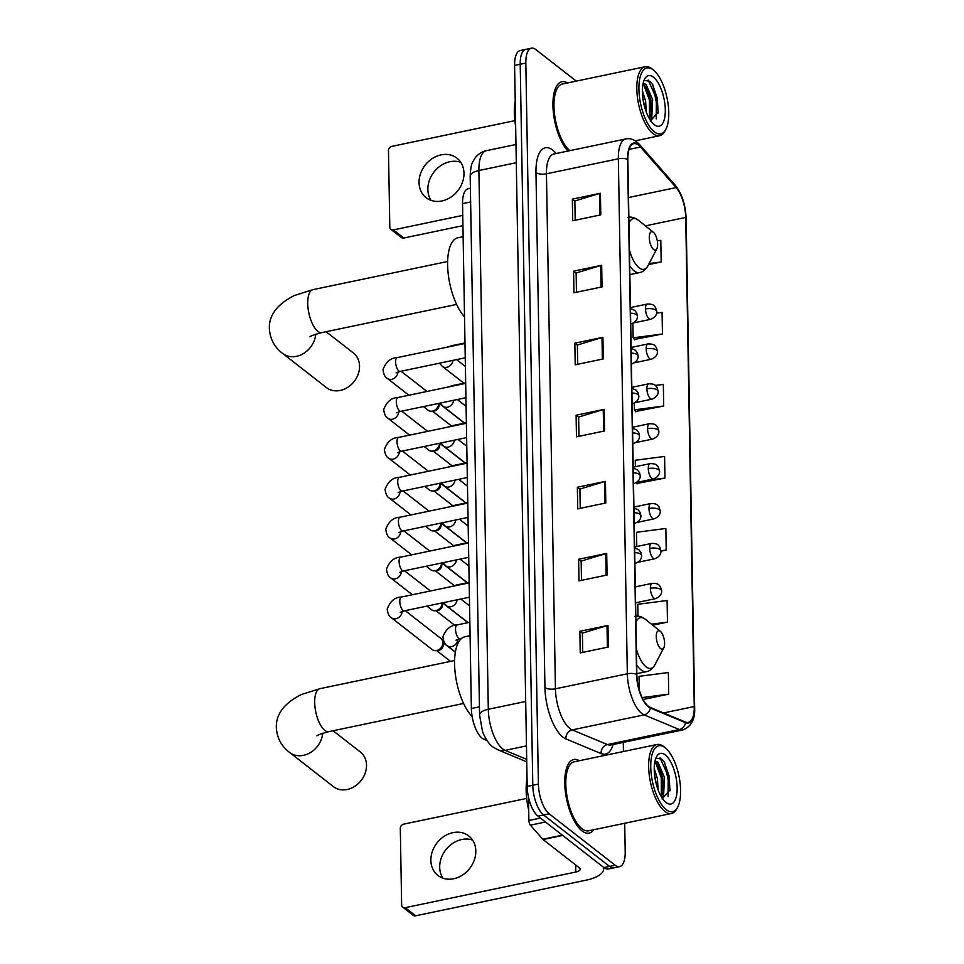 <?xml version="1.0" encoding="UTF-8"?>
<svg xmlns="http://www.w3.org/2000/svg" width="964" height="964" viewBox="0 0 964 964"><rect width="100%" height="100%" fill="white"/><g stroke="black" fill="none" stroke-linecap="round" stroke-linejoin="round"><path stroke-width="1.45" d="M487.133 740.653L483.964 739.34A23.498 9.447 -101.8 0 1 482.157 738.255A23.498 9.447 -101.8 0 1 471.36 708.528L462.551 203.633A23.498 9.447 -101.8 0 1 468.155 188.751L470.384 188.281M576.291 81.121L535.864 49.598A23.498 9.447 78.2 0 0 531.429 48.2L520.198 50.55A23.498 9.447 78.2 0 0 514.595 65.431L527.175 786.431A23.498 9.447 78.2 0 0 537.972 816.159L603.922 867.588A23.498 9.447 78.2 0 0 608.356 868.986L613.972 867.817A23.498 9.447 78.2 0 1 609.537 866.419A23.498 9.447 78.2 0 0 613.972 867.817L619.587 866.636A23.498 9.447 78.2 0 0 625.202 851.754L624.696 823.28M531.429 48.2A23.498 9.447 78.2 0 0 525.826 63.082L538.406 784.081A23.498 9.447 78.2 0 0 549.203 813.809L543.588 814.978L609.537 866.419L543.588 814.978A23.498 9.447 78.2 0 1 532.791 785.25A23.498 9.447 78.2 0 0 543.588 814.978L537.972 816.159M525.826 63.082L520.211 64.251L532.791 785.25L520.211 64.251A23.498 9.447 78.2 0 1 525.814 49.369A23.498 9.447 78.2 0 0 520.211 64.251L514.595 65.431M582.027 830.884A37.596 15.111 78.2 0 0 589.125 833.113A37.596 15.111 78.2 0 0 593.788 829.739A37.596 15.111 78.2 0 1 589.125 833.113A37.596 15.111 78.2 0 1 582.027 830.884A37.596 15.111 78.2 0 1 565.302 791.239A37.596 15.111 78.2 0 1 573.737 759.499A37.596 15.111 78.2 0 0 565.302 791.239A37.596 15.111 78.2 0 0 582.027 830.884M648.362 706.263A25.064 10.074 -101.8 0 1 636.843 674.547L627.853 159.554A25.064 10.074 -101.8 0 1 633.842 143.672A25.064 10.074 -101.8 0 1 640.506 147.022L676.138 187.582A25.064 10.074 -101.8 0 1 685.717 217.442L694.249 706.528A25.064 10.074 -101.8 0 1 688.272 722.398A25.064 10.074 -101.8 0 1 685.464 722.072L650.278 707.407A25.064 10.074 -101.8 0 1 648.362 706.263M648.374 706.829A25.691 10.327 78.2 0 0 650.339 708.022L685.524 722.675A25.691 10.327 78.2 0 0 694.526 706.745L685.994 217.659A25.691 10.327 78.2 0 0 676.174 187.052L640.542 146.492A25.691 10.327 78.2 0 0 627.576 159.337L636.565 674.33A25.691 10.327 78.2 0 0 648.374 706.829M575.195 220.214L574.857 200.97L599.475 193.499A6.266 2.458 -1 0 1 600.415 193.258L572.327 199.138L572.7 220.744L600.789 214.876L600.415 193.258M574.869 201.115L572.327 199.138M576.46 292.249L576.123 272.993L600.729 265.522A6.266 2.458 -1 0 1 601.669 265.293L573.58 271.161L573.966 292.767L602.042 286.898L601.669 265.293M576.123 273.137L573.58 271.161M577.713 364.272L577.376 345.028L601.994 337.557A6.266 2.458 -1 0 1 602.922 337.316L574.845 343.184L575.219 364.802L603.307 358.921L602.922 337.316M577.376 345.172L574.845 343.184M582.738 652.387L582.401 633.131L607.019 625.66A6.266 2.458 -1 0 1 607.959 625.431L579.87 631.299L580.244 652.905L608.332 647.037L607.959 625.431M582.413 633.276L579.87 631.299M581.485 580.352L581.147 561.108L605.766 553.637A6.266 2.458 -1 0 1 606.693 553.396L578.617 559.277L578.99 580.882L607.079 575.014L606.693 553.396M581.147 561.253L578.617 559.277M580.232 508.329L579.894 489.085L604.5 481.614A6.266 2.458 -1 0 1 605.44 481.373L577.352 487.242L577.737 508.847L605.814 502.979L605.44 481.373M579.894 489.218L577.352 487.242M578.966 436.306L578.629 417.051L603.247 409.579A6.266 2.458 -1 0 1 604.187 409.351L576.098 415.219L576.472 436.825L604.561 430.956L604.187 409.351M578.641 417.195L576.098 415.219M579.364 760.729A37.596 15.111 78.2 0 0 573.737 759.499A37.596 15.111 78.2 0 1 579.364 760.729M567.531 82.952A37.596 15.111 78.2 0 0 561.904 81.723A37.596 15.111 78.2 0 0 553.228 111.005A37.596 15.111 78.2 0 0 567.953 151.047A37.596 15.111 78.2 0 1 553.228 111.005A37.596 15.111 78.2 0 1 561.904 81.723A37.596 15.111 78.2 0 1 567.531 82.952M549.203 813.809L615.165 865.238A23.498 9.447 78.2 0 0 619.587 866.636M623.443 751.51L623.286 742.388M634.36 339.436L662.449 334.002L662.075 312.396L656.665 313.095M648.543 264.618L661.196 261.979L660.81 240.361L657.303 240.819M660.979 551.179L666.22 550.082L665.847 528.477L636.529 532.285L636.77 546.516M652.724 625.202L667.474 622.117L667.1 600.5L637.782 604.308L637.987 616.225M643.096 699.503L668.739 694.14L668.353 672.535L639.036 676.33L639.277 689.995M635.613 411.459L663.702 406.025L663.328 384.419L655.351 385.455M636.867 483.482L664.967 478.06L664.582 456.454L635.264 460.25L635.384 466.709M636.264 482.675L637.156 483.868M664.967 478.06L645.735 480.554M666.22 550.082L660.967 550.769M667.474 622.117L651.459 624.19M668.739 694.14L642.132 697.587M634.276 403.169L634.384 409.833L635.903 411.845M663.702 406.025L634.384 409.833M632.878 323.362L633.131 337.81L634.649 339.81M662.449 334.002L633.131 337.81M661.196 261.979L649.109 263.546M442.91 878.156A25.064 20.738 127.9 0 1 439.692 867.251A25.064 20.738 127.9 0 1 472.589 840.09M430.872 860.382A25.064 20.738 -52.1 0 0 437.933 875.457A25.064 20.738 -52.1 0 0 462.431 875.107A25.064 20.738 -52.1 0 0 475.806 850.995A25.064 20.738 -52.1 0 0 468.757 835.921A25.064 20.738 -52.1 0 0 444.259 836.27A25.064 20.738 -52.1 0 0 430.872 860.382M528.477 797.108L528.887 820.497L540.43 818.075M603.38 867.166A31.33 12.303 -1 0 1 603.669 868.769A31.33 12.303 -1 0 1 586.233 880.144L415.617 915.8A3.916 3.241 127.9 0 1 413.146 915.282L402.735 907.16A3.916 3.241 -52.1 0 0 405.205 907.678L575.821 872.022A7.833 3.073 179 0 0 580.183 869.179A7.833 3.073 179 0 0 579.364 867.841L543.069 839.536A3.916 1.579 -101.8 0 1 542.768 839.246L530.381 825.16A3.916 1.579 -101.8 0 1 528.887 820.497M526.657 798.433L403.747 824.124A3.916 3.241 -52.1 0 0 400.301 828.462L401.639 904.81A3.916 3.241 -52.1 0 0 402.735 907.16M665.136 747.727A33.68 13.544 78.2 0 0 650.748 767.055A33.68 13.544 78.2 0 0 666.22 809.676A33.68 13.544 78.2 0 0 677.692 807.109A33.68 13.544 78.2 0 0 678.933 775.936A33.68 13.544 78.2 0 0 665.305 747.859A33.68 13.544 78.2 0 0 665.136 747.727M664.051 746.859A35.246 14.171 78.2 0 0 663.883 746.714A35.246 14.171 78.2 0 0 663.714 746.582A35.246 14.171 78.2 0 0 657.062 744.485A35.246 14.171 78.2 0 0 649.158 774.237A35.246 14.171 78.2 0 0 664.835 811.411A35.246 14.171 78.2 0 0 671.486 813.496A35.246 14.171 78.2 0 0 676.836 808.724L677.692 807.109M657.062 744.485L574.219 761.801A35.246 14.171 78.2 0 0 566.314 791.552A35.246 14.171 78.2 0 0 581.991 828.727A35.246 14.171 78.2 0 0 588.643 830.811L671.486 813.496M527.043 778.888A39.163 15.737 78.2 0 0 528.706 810.158M654.219 768.489L657.436 778.816L658.111 789.841M654.484 774.2L656.351 784.359M655.026 760.933L657.954 762.235L664.461 777.346L663.606 795.601L662.208 798.072M654.869 761.656L658.46 765.488L662.702 777.719L663.196 790.528L661.449 796.854M666.088 802.47A25.847 10.387 78.2 0 0 677.138 787.636A25.847 10.387 78.2 0 0 665.268 754.933A25.847 10.387 78.2 0 0 656.484 756.861A25.847 10.387 78.2 0 0 655.508 780.828A25.847 10.387 78.2 0 0 666.004 802.397A25.847 10.387 78.2 0 0 666.088 802.47M662.099 798.939L670.125 789.817L664.69 762.705L661.906 759.138L656.267 758.162M660.015 757.825L668.245 776.213L668.052 796.638M655.243 761.873L661.232 777.683L661.388 796.758M664.341 762.138L669.124 776.032L669.968 790.817M657.737 764.392L662.099 777.49L662.991 791.878M322.699 733.255A21.931 18.147 127.9 0 1 310.095 752.776A21.931 18.147 127.9 0 1 289.634 752.486L333.363 786.6A21.931 18.147 -52.1 0 0 354.812 786.299A21.931 18.147 -52.1 0 0 366.513 765.187A21.931 18.147 -52.1 0 0 360.343 752.004L333.074 730.736M660.292 631.275A9.399 3.784 78.2 0 0 656.267 636.662A9.399 3.784 78.2 0 0 660.593 648.555A9.399 3.784 78.2 0 0 663.786 647.844A9.399 3.784 78.2 0 0 664.136 639.144A9.399 3.784 78.2 0 0 660.328 631.312A9.399 3.784 78.2 0 0 660.292 631.275M470.095 635.686L464.865 636.77A43.079 17.316 78.2 0 0 454.948 670.703A43.079 17.316 78.2 0 0 472.155 716.565M315.734 334.219A21.931 18.147 127.9 0 1 303.13 353.752A21.931 18.147 127.9 0 1 282.669 353.451L326.398 387.564A21.931 18.147 -52.1 0 0 347.847 387.263A21.931 18.147 -52.1 0 0 359.548 366.163A21.931 18.147 -52.1 0 0 353.378 352.969L326.109 331.712M653.327 232.24A9.399 3.784 78.2 0 0 649.302 237.626A9.399 3.784 78.2 0 0 653.628 249.519A9.399 3.784 78.2 0 0 656.821 248.808A9.399 3.784 78.2 0 0 657.171 240.108A9.399 3.784 78.2 0 0 653.363 232.276A9.399 3.784 78.2 0 0 653.327 232.24L638.385 220.25A25.908 10.411 78.2 0 0 638.264 220.154A25.908 10.411 78.2 0 0 628.974 223.13M463.13 236.65L457.9 237.747A43.079 17.316 78.2 0 0 447.923 270.956A43.079 17.316 78.2 0 0 464.528 316.843M405.205 610.646L440.909 638.493A7.049 5.832 127.9 0 1 442.825 641.855A7.049 5.832 127.9 0 1 442.898 642.735A7.049 5.832 127.9 0 1 436.692 650.531A7.049 5.832 127.9 0 1 435.981 650.64A7.049 5.832 127.9 0 1 432.246 649.616L391.492 617.828C389.275 616.815 387.841 613.899 387.167 609.091C390.131 601.211 394.903 597.198 401.482 597.017A7.049 2.832 78.2 0 0 399.795 601.09A7.049 2.832 78.2 0 0 403.036 610.405A7.049 2.832 78.2 0 0 404.362 610.827L400.253 612.297M442.825 641.855L443.175 644.097A5.097 4.218 127.9 0 1 443.223 644.723A5.097 4.218 127.9 0 1 438.741 650.363A5.097 4.218 127.9 0 1 438.222 650.435L435.981 650.64M442.271 602.898L442.476 604.187A5.097 4.218 127.9 0 1 442.524 604.826A5.097 4.218 127.9 0 1 438.054 610.453A5.097 4.218 127.9 0 1 437.536 610.537L435.282 610.742A7.049 5.832 127.9 0 1 431.547 609.706L426.932 606.103M442.199 602.922A7.049 5.832 127.9 0 1 435.993 610.634A7.049 5.832 127.9 0 1 435.282 610.742M441.584 563L441.777 564.289A5.097 4.218 127.9 0 1 441.837 564.916A5.097 4.218 127.9 0 1 437.355 570.555A5.097 4.218 127.9 0 1 436.837 570.628L434.583 570.833A7.049 5.832 127.9 0 1 430.848 569.808L426.233 566.205M441.512 563.012A7.049 5.832 127.9 0 1 435.294 570.724A7.049 5.832 127.9 0 1 434.583 570.833M440.885 523.091L441.078 524.38A5.097 4.218 127.9 0 1 441.138 525.019A5.097 4.218 127.9 0 1 436.656 530.646A5.097 4.218 127.9 0 1 436.138 530.73L433.884 530.935A7.049 5.832 127.9 0 1 430.161 529.899L425.534 526.296M440.813 523.115A7.049 5.832 127.9 0 1 434.607 530.827A7.049 5.832 127.9 0 1 433.884 530.935M440.187 483.193L440.391 484.482A5.097 4.218 127.9 0 1 440.44 485.109A5.097 4.218 127.9 0 1 435.957 490.748A5.097 4.218 127.9 0 1 435.439 490.821L433.185 491.025A7.049 5.832 127.9 0 1 429.462 490.001L424.835 486.398M440.114 483.205A7.049 5.832 127.9 0 1 433.908 490.917A7.049 5.832 127.9 0 1 433.185 491.025M439.488 443.283L439.692 444.573A5.097 4.218 127.9 0 1 439.741 445.211A5.097 4.218 127.9 0 1 435.258 450.839A5.097 4.218 127.9 0 1 434.74 450.923L432.499 451.128A7.049 5.832 127.9 0 1 428.763 450.092L424.148 446.501M439.415 443.307A7.049 5.832 127.9 0 1 433.21 451.019A7.049 5.832 127.9 0 1 432.499 451.128M438.789 403.386L438.994 404.675A5.097 4.218 127.9 0 1 439.042 405.302A5.097 4.218 127.9 0 1 434.571 410.941A5.097 4.218 127.9 0 1 434.053 411.013L431.8 411.218A7.049 5.832 127.9 0 1 428.064 410.194L423.449 406.591M438.716 403.398A7.049 5.832 127.9 0 1 432.511 411.11A7.049 5.832 127.9 0 1 431.8 411.218M468.167 622.611A7.049 5.832 127.9 0 1 467.564 622.202L446.525 605.802L443.633 602.621M467.468 582.702A7.049 5.832 127.9 0 1 466.865 582.304L445.826 565.904L442.946 562.711M466.769 542.804A7.049 5.832 127.9 0 1 466.166 542.395L445.127 525.995L442.247 522.813M466.07 502.895A7.049 5.832 127.9 0 1 465.467 502.497L444.44 486.097L441.548 482.904M465.383 462.997A7.049 5.832 127.9 0 1 464.781 462.587L443.741 446.187L440.849 443.006M464.684 423.088A7.049 5.832 127.9 0 1 464.082 422.69L443.042 406.29L440.15 403.097M463.985 383.19A7.049 5.832 127.9 0 1 463.383 382.78L442.343 366.38L439.464 363.199M431.077 200.379A25.064 20.738 127.9 0 1 427.859 189.474A25.064 20.738 127.9 0 1 460.768 162.314M419.051 182.606A25.064 20.738 -52.1 0 0 426.1 197.68A25.064 20.738 -52.1 0 0 450.598 197.331A25.064 20.738 -52.1 0 0 463.985 173.207A25.064 20.738 -52.1 0 0 456.924 158.144A25.064 20.738 -52.1 0 0 432.426 158.482A25.064 20.738 -52.1 0 0 419.051 182.606M462.937 225.66L403.796 238.024A3.916 3.241 127.9 0 1 401.325 237.506L390.902 229.384A3.916 3.241 -52.1 0 0 393.372 229.902L462.756 215.394M514.824 120.657L391.914 146.347A3.916 3.241 -52.1 0 0 388.468 150.685L389.805 227.034A3.916 3.241 -52.1 0 0 390.902 229.384M653.303 69.95A33.68 13.544 78.2 0 0 638.915 89.278A33.68 13.544 78.2 0 0 654.387 131.887A33.68 13.544 78.2 0 0 665.859 129.333A33.68 13.544 78.2 0 0 667.1 98.147A33.68 13.544 78.2 0 0 653.471 70.083A33.68 13.544 78.2 0 0 653.303 69.95M652.23 69.083A35.246 14.171 78.2 0 0 652.05 68.938A35.246 14.171 78.2 0 0 651.881 68.806A35.246 14.171 78.2 0 0 645.229 66.709A35.246 14.171 78.2 0 0 637.325 96.448A35.246 14.171 78.2 0 0 653.014 133.622A35.246 14.171 78.2 0 0 659.653 135.719A35.246 14.171 78.2 0 0 665.015 130.947L665.859 129.333M645.229 66.709L562.386 84.025A35.246 14.171 78.2 0 0 554.433 113.378A35.246 14.171 78.2 0 0 569.808 150.661M515.21 101.112A39.163 15.737 78.2 0 0 515.656 126.453M642.386 90.712L645.603 101.039L646.278 112.065M642.651 96.412L644.518 106.582M643.193 83.157L646.121 84.458L652.628 99.569L651.772 117.825L650.375 120.283M643.036 83.88L646.627 87.712L650.869 99.931L651.363 112.752L649.616 119.078M654.267 124.693A25.847 10.387 78.2 0 0 665.305 109.848A25.847 10.387 78.2 0 0 653.435 77.144A25.847 10.387 78.2 0 0 644.651 79.072A25.847 10.387 78.2 0 0 643.675 103.04A25.847 10.387 78.2 0 0 654.17 124.609A25.847 10.387 78.2 0 0 654.267 124.693M650.266 121.163L658.291 112.029L652.857 84.916L650.073 81.35L644.434 80.374M648.182 80.036L656.412 98.424L656.219 118.861M643.41 84.085L649.399 99.895L649.555 118.97M652.508 84.362L657.291 98.244L658.147 113.029M645.916 86.603L650.278 99.714L651.158 114.101M486.025 738.906L483.964 739.34M479.445 706.841L471.36 708.528M470.625 201.946L462.551 203.633M516.294 162.699L478.903 170.52A15.665 6.158 179 0 0 470.179 176.207C470.878 162.47 472.673 162.723 474.493 158.879C477.385 154.565 481.349 151.83 486.374 150.673A31.33 12.592 78.2 0 0 478.903 170.52L488.302 709.287A31.33 12.592 78.2 0 0 502.69 748.92A31.33 12.592 78.2 0 0 505.1 750.366L526.465 745.895M525.693 701.467L488.302 709.287A15.665 6.158 179 0 0 479.578 714.975L470.179 176.207M603.922 867.588L615.165 865.238M527.175 786.431L538.406 784.081M526.742 761.837L497.617 749.703A15.665 13.833 -67.4 0 0 505.1 750.366L526.706 759.367M613.14 744.509A39.163 15.737 -101.8 0 1 601.114 753.583L565.928 738.93A39.163 15.737 -101.8 0 1 544.949 687.573L535.96 172.58A7.833 3.073 179 0 0 546.443 173.821L555.433 688.814A31.33 12.592 78.2 0 0 569.82 728.459A31.33 12.592 78.2 0 0 572.23 729.893L607.416 744.557A31.33 12.592 78.2 0 0 610.911 744.967L610.634 745.027M535.96 172.58A39.163 15.737 -101.8 0 1 552.685 150.095A39.163 15.737 -101.8 0 1 555.71 152.999L556.156 153.505M553.926 153.975A31.33 12.592 78.2 0 0 546.443 173.821L618.346 158.795A31.33 12.592 -101.8 0 1 625.817 138.949L553.637 154.047M694.526 706.745A7.833 3.073 179 0 1 694.646 707.263C695.321 719.06 691.381 726.627 682.813 729.941A31.33 12.592 -101.8 0 1 679.307 729.531L644.121 714.866A31.33 12.592 -101.8 0 1 641.723 713.432A31.33 12.592 -101.8 0 1 627.335 673.788A7.833 3.073 -1 0 1 636.565 674.33M650.339 708.022A7.833 6.917 -67.4 0 1 644.121 714.866L572.23 729.893A7.833 6.917 112.6 0 0 565.928 738.93M685.994 217.659A7.833 3.073 -1 0 1 686.115 218.165C685.549 204.742 681.909 193.74 675.186 185.148L639.554 144.576C635.035 139.756 630.456 137.876 625.817 138.949M676.174 187.052A7.833 5.844 -41.3 0 0 675.186 185.148M601.114 753.583A7.833 6.917 112.6 0 1 607.416 744.557L679.307 729.531A7.833 6.917 -67.4 0 0 685.524 722.675M640.542 146.492A7.833 5.844 -41.3 0 0 639.554 144.576M627.576 159.337A7.833 3.073 179 0 0 618.346 158.795L627.335 673.788L555.433 688.814A7.833 3.073 179 0 1 544.949 687.573M555.698 153.601A7.833 5.844 138.7 0 1 555.71 152.999M685.717 217.442L645.386 225.865M676.138 187.582L628.516 197.536M640.506 147.022L629.07 149.408M694.249 706.528L663.557 712.938M603.247 409.579L603.621 431.149M604.5 481.614L604.886 503.172M605.766 553.637L606.139 575.207M607.019 625.66L607.392 647.23M601.994 337.557L602.367 359.126M600.729 265.522L601.114 287.091M599.475 193.499L599.849 215.068M575.689 864.985L575.821 872.022M562.699 835.439L543.069 839.536M405.205 907.678L415.617 915.8M542.768 839.246L562.337 835.161M545.467 822.003L530.381 825.16M316.915 735.881C316.951 735.195 320.952 733.773 328.905 731.616A21.931 8.821 -101.8 0 1 324.76 730.314A21.931 8.821 -101.8 0 1 314.698 702.563A21.931 8.821 -101.8 0 1 319.928 688.682L454.598 660.533M645.482 619.394A25.908 10.411 78.2 0 0 645.35 619.286A25.908 10.411 78.2 0 0 645.229 619.189A25.908 10.411 78.2 0 0 635.939 622.166M636.409 649.073A25.908 10.411 78.2 0 0 646.061 666.823A25.908 10.411 78.2 0 0 654.881 664.859C652.447 668.908 649.64 671.173 646.446 671.643A28.197 11.339 78.2 0 1 641.132 669.968A28.197 11.339 78.2 0 1 636.674 664.847M309.95 336.846C309.986 336.159 313.987 334.737 321.94 332.58A21.931 8.821 -101.8 0 1 317.795 331.279A21.931 8.821 -101.8 0 1 307.733 303.527A21.931 8.821 -101.8 0 1 312.963 289.646L447.633 261.497M629.444 250.038A25.908 10.411 78.2 0 0 639.096 267.787A25.908 10.411 78.2 0 0 647.916 265.823C645.482 269.872 642.675 272.137 639.481 272.607A28.197 11.339 78.2 0 1 634.167 270.944A28.197 11.339 78.2 0 1 629.709 265.811M638.517 220.358A25.908 10.411 78.2 0 0 638.385 220.25L638.204 220.105C634.457 217.49 631.034 216.587 627.95 217.406M634.722 552.601A7.833 3.073 -1 0 1 640.795 554.204A7.833 3.073 179 0 1 641.602 555.541C641.711 559.024 639.638 561.626 635.372 563.337A7.833 3.145 78.2 0 1 634.902 563.35M402.133 611.429A7.049 5.832 127.9 0 1 398.168 617.864A7.049 5.832 127.9 0 1 391.492 617.828M634.023 512.703A7.833 3.073 -1 0 1 640.096 514.306A7.833 3.073 179 0 1 640.903 515.632C641.024 519.114 638.939 521.717 634.686 523.44A7.833 3.145 78.2 0 1 634.216 523.452M468.48 542.973L400.783 557.12A7.049 2.832 78.2 0 0 399.096 561.181A7.049 2.832 78.2 0 0 402.337 570.507A7.049 2.832 78.2 0 0 403.675 570.917L399.566 572.399M401.434 571.519A7.049 5.832 127.9 0 1 397.469 577.966A7.049 5.832 127.9 0 1 390.794 577.93C388.588 576.906 387.142 573.99 386.468 569.182C389.432 561.313 394.204 557.288 400.783 557.12M442.5 602.849L466.576 621.623A5.097 4.218 127.9 0 1 467.516 622.744M633.324 472.794A7.833 3.073 -1 0 1 639.397 474.396A7.833 3.073 179 0 1 640.216 475.734C640.325 479.216 638.24 481.819 633.987 483.53A7.833 3.145 78.2 0 1 633.517 483.542M467.781 503.063L400.084 517.21A7.049 2.832 78.2 0 0 398.409 521.283A7.049 2.832 78.2 0 0 401.639 530.598A7.049 2.832 78.2 0 0 402.976 531.019L398.867 532.49M400.747 531.622A7.049 5.832 127.9 0 1 396.782 538.057A7.049 5.832 127.9 0 1 390.095 538.02C387.889 537.008 386.444 534.092 385.769 529.284C388.733 521.404 393.505 517.391 400.084 517.21M441.801 562.952L465.877 581.726A5.097 4.218 127.9 0 1 466.817 582.834M632.625 432.896A7.833 3.073 -1 0 1 638.71 434.499A7.833 3.073 179 0 1 639.518 435.824C639.626 439.307 637.553 441.91 633.288 443.633A7.833 3.145 78.2 0 1 632.818 443.645M467.082 463.166L399.397 477.313A7.049 2.832 78.2 0 0 397.71 481.373A7.049 2.832 78.2 0 0 400.952 490.7A7.049 2.832 78.2 0 0 402.277 491.11L398.168 492.592M400.048 491.712A7.049 5.832 127.9 0 1 396.084 498.159A7.049 5.832 127.9 0 1 389.396 498.123C387.191 497.099 385.745 494.183 385.07 489.375C388.034 481.506 392.806 477.481 399.397 477.313M441.114 523.042L465.19 541.816A5.097 4.218 127.9 0 1 466.13 542.937M631.938 392.987A7.833 3.073 -1 0 1 638.011 394.589A7.833 3.073 179 0 1 638.819 395.927C638.927 399.409 636.855 402.012 632.589 403.723A7.833 3.145 78.2 0 1 632.119 403.735M466.383 423.256L398.698 437.415A7.049 2.832 78.2 0 0 397.011 441.476A7.049 2.832 78.2 0 0 400.253 450.791A7.049 2.832 78.2 0 0 401.578 451.212L397.469 452.682M399.349 451.815A7.049 5.832 127.9 0 1 395.385 458.249A7.049 5.832 127.9 0 1 388.709 458.213C386.492 457.201 385.058 454.285 384.383 449.477C387.335 441.596 392.107 437.584 398.698 437.415M440.415 483.145L464.491 501.919A5.097 4.218 127.9 0 1 465.431 503.027M631.239 353.089A7.833 3.073 -1 0 1 637.312 354.692A7.833 3.073 179 0 1 638.12 356.017C638.228 359.5 636.156 362.103 631.89 363.826A7.833 3.145 78.2 0 1 631.42 363.838M465.684 383.359L397.999 397.505A7.049 2.832 78.2 0 0 396.312 401.566A7.049 2.832 78.2 0 0 399.554 410.893A7.049 2.832 78.2 0 0 400.879 411.303L396.77 412.785M398.65 411.905A7.049 5.832 127.9 0 1 394.686 418.352A7.049 5.832 127.9 0 1 388.01 418.316C385.793 417.292 384.359 414.375 383.684 409.567C386.648 401.699 391.42 397.674 397.999 397.505M439.717 443.235L463.792 462.009A5.097 4.218 127.9 0 1 464.732 463.13M630.54 313.18A7.833 3.073 -1 0 1 636.614 314.782A7.833 3.073 179 0 1 637.421 316.12C637.541 319.602 635.457 322.205 631.191 323.916A7.833 3.145 78.2 0 1 630.733 323.928M464.997 343.449L397.301 357.608A7.049 2.832 78.2 0 0 395.614 361.669A7.049 2.832 78.2 0 0 398.855 370.983A7.049 2.832 78.2 0 0 400.193 371.405L396.084 372.875M397.951 372.008A7.049 5.832 127.9 0 1 393.987 378.442A7.049 5.832 127.9 0 1 387.311 378.406C385.106 377.394 383.66 374.478 382.985 369.67C385.949 361.789 390.721 357.777 397.301 357.608M439.018 403.338L463.094 422.112A5.097 4.218 127.9 0 1 464.033 423.22M650.363 588.293A7.833 3.145 78.2 0 0 653.966 598.198A7.833 3.145 78.2 0 0 655.448 598.668C659.701 596.945 661.786 594.342 661.678 590.86A7.833 3.073 179 0 0 660.858 589.534A7.833 3.073 -1 0 0 650.363 588.293A7.833 3.145 78.2 0 1 652.242 583.328C659.328 583.377 658.725 585.184 660.412 586.739L661.678 590.86M469.854 622.25L457.213 624.901A7.049 2.832 78.2 0 0 455.526 628.962A7.049 2.832 78.2 0 0 458.768 638.276A7.049 2.832 78.2 0 0 460.093 638.698L455.996 640.168M457.864 639.301A7.049 5.832 127.9 0 1 451.67 646.627A7.049 5.832 127.9 0 1 447.224 645.699C445.019 644.687 443.573 641.771 442.898 636.963C445.862 629.082 450.634 625.07 457.213 624.901M649.676 548.396A7.833 3.145 78.2 0 0 653.267 558.301A7.833 3.145 78.2 0 0 654.749 558.771C659.014 557.047 661.087 554.445 660.979 550.962A7.833 3.073 179 0 0 660.159 549.625A7.833 3.073 -1 0 0 649.676 548.396A7.833 3.145 78.2 0 1 651.544 543.431C658.641 543.467 658.026 545.287 659.713 546.829L660.979 550.962M457.141 599.789A7.049 5.832 127.9 0 1 450.971 606.73A7.049 5.832 127.9 0 1 446.525 605.802M469.167 582.352L456.514 584.991A7.049 2.832 78.2 0 0 455.586 585.714M648.977 508.486A7.833 3.145 78.2 0 0 652.568 518.403A7.833 3.145 78.2 0 0 654.05 518.861C658.316 517.138 660.388 514.535 660.28 511.053A7.833 3.073 179 0 0 659.472 509.727A7.833 3.073 -1 0 0 648.977 508.486A7.833 3.145 78.2 0 1 650.845 503.521C657.942 503.57 657.327 505.377 659.014 506.931L660.28 511.053M456.442 559.891A7.049 5.832 127.9 0 1 450.272 566.82A7.049 5.832 127.9 0 1 445.826 565.904M468.468 542.443L455.815 545.094A7.049 2.832 78.2 0 0 454.888 545.817M648.278 468.588A7.833 3.145 78.2 0 0 651.881 478.493A7.833 3.145 78.2 0 0 653.351 478.963C657.617 477.24 659.689 474.637 659.581 471.155A7.833 3.073 179 0 0 658.774 469.829A7.833 3.073 -1 0 0 648.278 468.588A7.833 3.145 78.2 0 1 650.146 463.624C657.243 463.66 656.641 465.479 658.316 467.022L659.581 471.155M455.743 519.994A7.049 5.832 127.9 0 1 449.586 526.922A7.049 5.832 127.9 0 1 445.127 525.995M467.769 502.545L455.129 505.184A7.049 2.832 78.2 0 0 454.189 505.907M647.579 428.679A7.833 3.145 78.2 0 0 651.182 438.596A7.833 3.145 78.2 0 0 652.652 439.054C656.918 437.331 658.99 434.728 658.882 431.245A7.833 3.073 179 0 0 658.075 429.92A7.833 3.073 -1 0 0 647.579 428.679A7.833 3.145 78.2 0 1 649.447 423.714C656.544 423.762 655.942 425.57 657.629 427.124L658.882 431.245M455.044 480.084A7.049 5.832 127.9 0 1 448.887 487.013A7.049 5.832 127.9 0 1 444.44 486.097M467.07 462.636L454.43 465.287A7.049 2.832 78.2 0 0 453.49 466.01M646.88 388.781A7.833 3.145 78.2 0 0 650.483 398.686A7.833 3.145 78.2 0 0 651.965 399.156C656.219 397.433 658.304 394.83 658.195 391.348A7.833 3.073 179 0 0 657.376 390.022A7.833 3.073 -1 0 0 646.88 388.781A7.833 3.145 78.2 0 1 648.76 383.817C655.845 383.853 655.243 385.672 656.93 387.215L658.195 391.348M454.357 440.187A7.049 5.832 127.9 0 1 448.188 447.115A7.049 5.832 127.9 0 1 443.741 446.187M466.371 422.738L453.731 425.377A7.049 2.832 78.2 0 0 452.791 426.1M646.193 348.872A7.833 3.145 78.2 0 0 649.784 358.789A7.833 3.145 78.2 0 0 651.266 359.247C655.52 357.524 657.605 354.921 657.496 351.45A7.833 3.073 179 0 0 656.677 350.113A7.833 3.073 -1 0 0 646.193 348.872A7.833 3.145 78.2 0 1 648.061 343.919C655.159 343.955 654.544 345.763 656.231 347.317L657.496 351.45M453.658 400.277A7.049 5.832 127.9 0 1 447.489 407.206A7.049 5.832 127.9 0 1 443.042 406.29M465.684 382.829L453.032 385.479A7.049 2.832 78.2 0 0 452.104 386.203M645.494 308.974A7.833 3.145 78.2 0 0 649.085 318.879A7.833 3.145 78.2 0 0 650.567 319.349C654.833 317.626 656.906 315.023 656.797 311.541A7.833 3.073 179 0 0 655.99 310.215A7.833 3.073 -1 0 0 645.494 308.974A7.833 3.145 78.2 0 1 647.362 304.009C654.46 304.046 653.845 305.865 655.532 307.408L656.797 311.541M452.959 360.379A7.049 5.832 127.9 0 1 446.79 367.308A7.049 5.832 127.9 0 1 442.343 366.38M464.985 342.931L452.333 345.57A7.049 2.832 78.2 0 0 451.405 346.293M393.372 229.902L403.796 238.024M497.617 749.703L492.809 746.871C488.917 744.738 483.048 734.291 482.386 730.833L479.578 714.975M486.374 150.673L515.969 144.492M694.646 707.263L686.115 218.165M682.813 729.941L610.911 744.967M603.645 867.371L603.669 868.769M665.305 747.859L663.883 746.714M319.928 688.682L301.214 694.598C284.175 703.25 275.873 714.24 276.319 727.591C277.005 738.014 281.44 746.317 289.634 752.486M634.914 616.442C637.999 615.622 641.422 616.526 645.169 619.141L660.328 631.312M636.83 673.655L646.446 671.643M663.786 647.844L654.881 664.859M463.576 703.467L328.905 731.616M312.963 289.646L294.249 295.562C277.21 304.214 268.908 315.216 269.354 328.555C270.041 338.979 274.475 347.281 282.669 353.451M629.866 274.62L639.481 272.607M656.821 248.808L647.916 265.823M456.611 304.431L321.94 332.58M469.167 582.871L401.482 597.017M455.357 652.242L442.934 642.554M469.42 597.222L404.362 610.827M634.637 547.889L638.915 549.769L640.94 552.517L641.602 555.541M450.525 661.376L436.668 650.58M404.506 570.748L430.45 590.968M468.721 557.325L403.675 570.917M633.938 507.98L638.216 509.86L640.253 512.619L640.903 515.632M390.794 577.93L412.363 594.752M454.924 625.455L435.969 610.682M466.576 621.623L467.612 622.72M403.82 530.839L429.751 551.071M468.034 517.415L402.976 531.019M633.24 468.082L637.529 469.962L639.554 472.709L640.216 475.734M390.095 538.02L411.664 554.842M454.225 585.546L435.282 570.772M465.877 581.726L466.925 582.822M403.121 490.941L429.052 511.161M467.335 477.517L402.277 491.11M632.553 428.173L636.83 430.052L638.855 432.812L639.518 435.824M389.396 498.123L410.965 514.945M453.526 545.648L434.583 530.875M465.19 541.816L466.227 542.913M402.422 451.032L428.353 471.263M466.636 437.608L401.578 451.212M631.854 388.275L636.132 390.155L638.156 392.902L638.819 395.927M388.709 458.213L410.278 475.035M452.839 505.738L433.884 490.965M464.491 501.919L465.528 503.015M401.723 411.134L427.654 431.354M465.937 397.71L400.879 411.303M631.155 348.366L635.433 350.245L637.457 353.005L638.12 356.017M388.01 418.316L409.579 435.138M452.14 465.841L433.185 451.068M463.792 462.009L464.829 463.106M401.024 371.224L426.968 391.456M465.238 357.813L400.193 371.405M630.456 308.468L634.734 310.348L636.77 313.095L637.421 316.12M387.311 378.406L408.881 395.228M451.441 425.931L432.487 411.158M463.094 422.112L464.13 423.208M635.312 586.871L652.242 583.328M461.587 638.385L460.093 638.698M447.224 645.699L455.382 652.074M635.601 602.813L655.448 598.668M460.78 599.03L469.576 605.898M634.625 546.962L651.544 543.431M456.514 584.991L450.935 586.69M638.011 562.265L654.749 558.771M460.081 559.132L468.878 565.989M633.926 507.064L650.845 503.521M455.815 545.094L450.236 546.781M637.312 522.355L654.05 518.861M459.382 519.222L468.179 526.091M633.228 467.154L650.146 463.624M455.129 505.184L449.537 506.883M636.614 482.458L653.351 478.963M458.683 479.325L467.48 486.181M632.529 427.257L649.447 423.714M454.43 465.287L448.838 466.974M635.915 442.548L652.652 439.054M457.984 439.415L466.793 446.284M631.83 387.347L648.76 383.817M453.731 425.377L448.152 427.076M635.216 402.651L651.965 399.156M457.298 399.518L466.094 406.374M631.143 347.45L648.061 343.919M453.032 385.479L447.453 387.167M634.529 362.753L651.266 359.247M456.599 359.608L465.395 366.477M630.444 307.552L647.362 304.009M452.333 345.57L446.754 347.269M633.83 322.844L650.567 319.349M635.228 140.828L659.653 135.719M653.471 70.083L652.05 68.938"/></g></svg>
